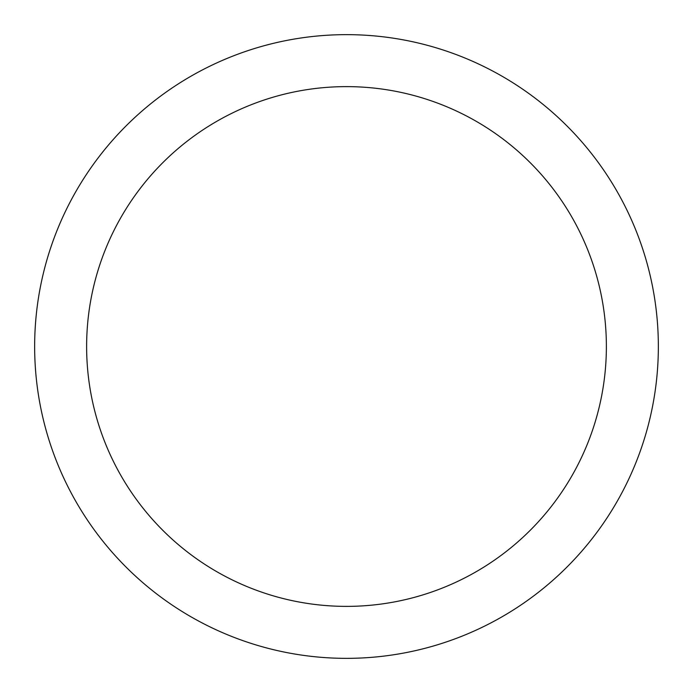 <?xml version="1.0" encoding="UTF-8"?>
<svg xmlns="http://www.w3.org/2000/svg" width="693" height="693" viewBox="0 0 693 693"><rect width="100%" height="100%" fill="white"/><g stroke="black" fill="none" stroke-linecap="round" stroke-linejoin="round"><path stroke-width="1.04" d="M658.35 346.5A311.85 311.85 0 0 0 190.575 76.429A311.85 311.85 0 0 0 190.575 616.571A311.85 311.85 0 0 0 658.35 346.5A311.85 311.85 0 0 0 190.575 76.429A311.85 311.85 0 0 0 190.575 616.571A311.85 311.85 0 0 0 658.35 346.5M606.375 346.5A259.875 259.875 0 0 0 216.562 121.44A259.875 259.875 0 0 0 216.562 571.56A259.875 259.875 0 0 0 606.375 346.5"/></g></svg>
